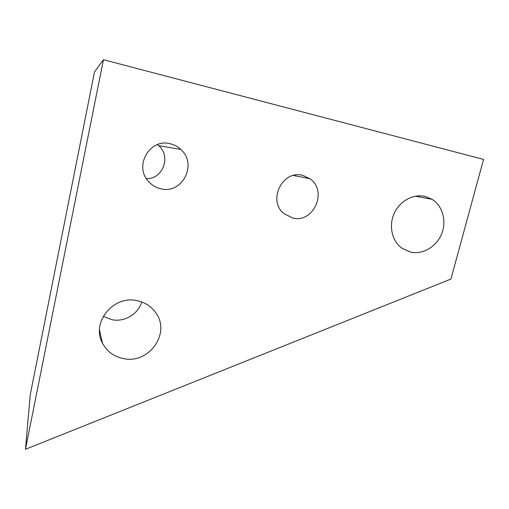 <?xml version="1.0" encoding="UTF-8"?>
<svg xmlns="http://www.w3.org/2000/svg" width="509" height="509" viewBox="0 0 509 509"><rect width="100%" height="100%" fill="white"/><g stroke="black" fill="none" stroke-linecap="round" stroke-linejoin="round"><path stroke-width="0.76" d="M170.445 143.824C149.983 137.837 133.606 165.985 148.475 181.408C151.828 185.181 155.926 187.624 160.768 188.744C182.235 194.591 197.861 164.108 180.79 149.417C177.819 146.649 174.371 144.785 170.445 143.824M302.81 175.408C282.552 169.421 267.257 200.705 283.977 213.646L292.567 217.973C313.474 223.725 328.108 190.945 309.924 178.723L302.81 175.408M425.257 196.487C413.461 193.566 399.813 200.921 394.227 213.322C388.552 225.684 391.898 240.865 401.646 248.036L410.572 252.108C422.744 254.812 436.398 246.808 441.583 234.051C446.864 221.332 442.754 205.941 432.065 199.337L425.257 196.487M136.686 300.59C113.087 295.233 90.971 322.77 102.474 343.174C107.1 351.757 114.328 356.949 124.164 358.743C149.08 363.776 170.515 333.554 156.238 313.417C151.637 306.552 145.122 302.276 136.686 300.59M103.212 316.375L112.285 319.792C124.858 322.172 138.327 313.945 141.706 301.939M103.442 59.706L94.489 71.966L30.254 394.729L25.45 449.294L450.917 279.078L483.55 159.425L103.442 59.706L25.45 449.294M146.414 178.646C162.791 179.34 171.406 156.505 158.725 145.663L157.485 144.601M99.503 330.048L102.474 343.174M415.439 196.194L432.065 199.337M293.464 175.452L309.924 178.723M158.725 145.663L180.79 149.417"/></g></svg>
